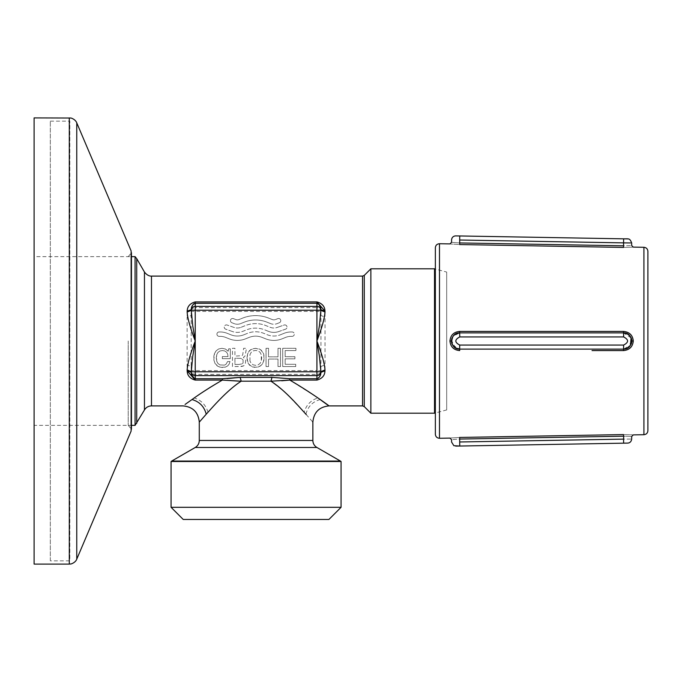 <?xml version="1.0" encoding="UTF-8"?>
<svg xmlns="http://www.w3.org/2000/svg" width="682" height="682" viewBox="0 0 682 682"><rect width="100%" height="100%" fill="white"/><g stroke="black" fill="none" stroke-linecap="round" stroke-linejoin="round"><path stroke-width="0.51" stroke-dasharray="3.41 2.56" d="M435.355 255.818L435.355 426.182L435.355 255.818M370.863 413.198L370.863 268.802M446.684 409.942L434.511 413.198L434.511 268.802L446.684 272.058L446.684 409.942L446.684 272.058M34.1 256.628L34.1 425.372L34.1 256.628L131.447 256.628L131.447 425.372L34.1 425.372M135.07 425.372L135.07 256.628M341.068 461.509L171.071 461.509M171.071 507.306L341.068 507.306M183.245 519.471L328.903 519.471M268.452 331.341L264.846 329.9A24.825 24.825 0 0 0 246.407 329.9L242.792 331.341A14.603 14.603 0 0 1 231.948 331.341A14.603 14.603 0 0 0 242.792 331.341L246.407 329.9A24.825 24.825 0 0 1 264.846 329.9L268.452 331.341A14.603 14.603 0 0 0 279.305 331.341A14.603 14.603 0 0 1 268.452 331.341M231.948 331.35L225.606 329.142A2.191 2.191 0 0 1 224.387 326.294A2.191 2.191 0 0 1 227.234 325.075L233.576 327.275A10.221 10.221 0 0 0 241.172 327.275A10.221 10.221 0 0 1 233.576 327.275L227.234 325.067A2.191 2.191 0 0 0 224.387 326.294A2.191 2.191 0 0 0 225.606 329.142L231.948 331.35M241.172 327.275L245.324 325.612A27.74 27.74 0 0 1 265.929 325.612L270.081 327.275A10.221 10.221 0 0 0 277.676 327.275A10.221 10.221 0 0 1 270.081 327.275L265.929 325.612A27.74 27.74 0 0 0 245.324 325.612L241.172 327.275M277.676 327.275L284.01 325.067A2.191 2.191 0 0 1 286.858 326.294A2.191 2.191 0 0 1 285.639 329.142L279.305 331.35L285.639 329.142A2.191 2.191 0 0 0 286.858 326.294A2.191 2.191 0 0 0 284.01 325.075L277.676 327.275M270.626 323.618L267.012 322.177A30.664 30.664 0 0 0 244.233 322.177A30.664 30.664 0 0 1 267.012 322.177L270.626 323.618A8.764 8.764 0 0 0 277.131 323.618A8.764 8.764 0 0 1 270.626 323.618M244.233 322.177L240.627 323.618A8.764 8.764 0 0 1 234.122 323.618L231.837 322.705A2.191 2.191 0 0 1 230.61 319.858A2.191 2.191 0 0 1 233.457 318.639L235.742 319.551A4.382 4.382 0 0 0 238.998 319.551L242.613 318.11A35.046 35.046 0 0 1 268.64 318.11L272.254 319.551A4.382 4.382 0 0 0 275.502 319.551L277.787 318.639A2.191 2.191 0 0 1 280.634 319.858A2.191 2.191 0 0 1 279.415 322.705L277.131 323.618L279.415 322.705A2.191 2.191 0 0 0 280.634 319.858A2.191 2.191 0 0 0 277.787 318.639L275.502 319.551A4.382 4.382 0 0 1 272.254 319.551L268.64 318.11A35.046 35.046 0 0 0 242.613 318.11L238.998 319.551A4.382 4.382 0 0 1 235.742 319.551L233.457 318.639A2.191 2.191 0 0 0 230.61 319.858A2.191 2.191 0 0 0 231.837 322.705L234.122 323.618A8.764 8.764 0 0 0 240.627 323.618L244.233 322.177M292.135 336.345L291.103 336.345A14.603 14.603 0 0 0 285.673 337.385A14.603 14.603 0 0 1 291.103 336.345L292.135 336.345A2.191 2.191 0 0 0 294.326 334.154A2.191 2.191 0 0 0 292.135 331.964A2.191 2.191 0 0 1 294.326 334.154A2.191 2.191 0 0 1 292.135 336.345M285.673 337.385L282.016 338.852A21.901 21.901 0 0 1 265.741 338.852L262.135 337.411A17.519 17.519 0 0 0 249.118 337.411L245.503 338.852A21.901 21.901 0 0 1 229.237 338.852L225.572 337.385A14.603 14.603 0 0 0 220.15 336.345L219.118 336.345A2.191 2.191 0 0 1 216.927 334.154A2.191 2.191 0 0 1 219.118 331.964L220.15 331.964A18.985 18.985 0 0 1 227.2 333.319L230.866 334.785A17.519 17.519 0 0 0 243.883 334.785A17.519 17.519 0 0 1 230.866 334.785L227.2 333.319A18.985 18.985 0 0 0 220.15 331.964L219.118 331.964A2.191 2.191 0 0 0 216.927 334.154A2.191 2.191 0 0 0 219.118 336.345L220.15 336.345A14.603 14.603 0 0 1 225.572 337.385L229.237 338.852A21.901 21.901 0 0 0 245.503 338.852L249.118 337.411A17.519 17.519 0 0 1 262.135 337.411L265.741 338.852A21.901 21.901 0 0 0 282.016 338.852L285.673 337.385M243.883 334.785L247.489 333.336A21.901 21.901 0 0 1 263.763 333.336L267.37 334.785A17.519 17.519 0 0 0 280.387 334.785A17.519 17.519 0 0 1 267.37 334.785L263.763 333.336A21.901 21.901 0 0 0 247.489 333.336L243.883 334.785M280.387 334.785L284.053 333.319A18.985 18.985 0 0 1 291.103 331.964L292.135 331.964L291.103 331.964A18.985 18.985 0 0 0 284.053 333.319L280.387 334.785M282.706 348.297L295.928 348.297L295.928 350.582L285.161 350.582L285.161 356.703L294.914 356.703L294.914 358.834L285.161 358.834L285.161 364.299L295.724 364.299L295.724 366.558L282.706 366.558L282.706 348.297L295.928 348.297L295.928 350.582L285.161 350.582L285.161 356.703L294.914 356.703L294.914 358.834L285.161 358.834L285.161 364.299L295.724 364.299L295.724 366.558L282.706 366.558L282.706 348.297M266.048 348.297L268.538 348.297L268.538 356.857L278.009 356.857L278.009 348.297L280.498 348.297L280.498 366.558L278.009 366.558L278.009 359.064L268.538 359.064L268.538 366.558L266.048 366.558L266.048 348.297L268.538 348.297L268.538 356.857L278.009 356.857L278.009 348.297L280.498 348.297L280.498 366.558L278.009 366.558L278.009 359.064L268.538 359.064L268.538 366.558L266.048 366.558L266.048 348.297M246.986 357.922L247.575 353.839L249.297 350.812L252.016 348.937L255.648 348.297L259.254 348.937L261.965 350.812L263.67 353.839L264.275 357.922L262.928 363.634L259.254 366.882L253.713 367.368L249.297 365.006L247.114 360.079L247.575 353.839L250.541 349.721L255.648 348.297L260.72 349.721L263.67 353.839L264.122 360.079L261.965 365.006L257.549 367.368L252.016 366.882L248.308 363.634L246.986 357.922M249.962 361.034L249.962 354.708L251.181 352.347L253.107 350.898L255.648 350.42L258.163 350.898L260.089 352.347L261.283 354.708L261.709 357.88L261.283 361.034L260.089 363.395L258.163 364.836L255.648 365.347L253.107 364.836L251.181 363.395L249.962 361.034L251.181 363.395L253.107 364.836L255.648 365.347L258.163 364.836L260.089 363.395L261.283 361.034L261.283 354.708L260.089 352.347L258.163 350.898L255.648 350.42L253.107 350.898L251.181 352.347L249.962 354.708L249.962 361.034M232.468 366.558L232.468 348.297L234.932 348.297L234.932 356.123L242.067 355.663L242.724 354.802L243.636 348.297L246.509 348.297L244.957 356.2L243.389 357.342L245.716 360.105L245.29 364.171L243.534 365.919L239.553 366.558L232.468 366.558L232.468 348.297L234.932 348.297L234.932 356.123L242.067 355.663L242.724 354.802L243.636 348.297L246.509 348.297L244.957 356.2L243.389 357.342L245.716 360.105L245.29 364.171L243.534 365.919L241.684 366.456L232.468 366.558M239.186 364.418L234.94 364.418L234.94 358.229L241.01 358.382L243.09 359.9L243.09 362.952L242.306 363.838L239.186 364.418L242.306 363.838L243.09 362.952L243.09 359.9L241.01 358.382L234.94 358.229L234.94 364.418L239.186 364.418M228.155 351.247L228.692 348.809L230.311 348.809L230.311 358.655L222.315 358.655L222.315 356.601L228.027 356.601L227.626 353.941L226.458 352.108L224.676 350.94L222.366 350.557L219.826 351.042L217.899 352.492L216.68 354.828L216.271 357.999L216.68 361.145L217.925 363.455L219.877 364.904L224.421 365.134L225.921 364.393L227.6 361.554L230.005 361.554L229.195 364.069L227.626 365.944L225.392 367.112L220.593 367.368L217.345 366.046L215.06 363.557L213.867 360.002L213.867 355.791L216.049 350.889L218.658 348.962L222.008 348.297L225.486 349.039L228.155 351.247L228.692 348.809L230.311 348.809L230.311 358.655L222.315 358.655L222.315 356.601L228.027 356.601L227.626 353.941L226.458 352.108L224.676 350.94L222.366 350.557L219.826 351.042L217.899 352.492L216.68 354.828L216.68 361.145L217.925 363.455L219.877 364.904L224.421 365.134L225.921 364.393L227.6 361.554L230.005 361.554L229.195 364.069L227.626 365.944L225.392 367.112L222.545 367.547L218.862 366.856L215.06 363.557L213.867 360.002L214.319 353.915L216.049 350.889L218.658 348.962L222.008 348.297L225.486 349.039L228.155 351.247M306.218 414.537L312.688 421.928M321.716 400.649L317.863 397.956C310.898 400.232 306.329 404.972 304.129 412.192L285.937 393.207M191.727 374.921L195.231 378.723L222.349 378.723L222.349 380.087L195.231 380.087L195.231 307.582L316.917 307.582L316.917 303.277L320.421 307.079M320.924 309.602L320.975 310.591L325.024 312.382L325.024 317.053L320.975 315.553L320.975 311.393A4.058 3.811 -0 0 0 316.917 307.582L316.917 370.607L320.975 370.607L320.975 366.447L325.024 364.947L325.024 317.053M194.31 303.49L195.231 303.277L195.231 301.913C189.545 303.643 186.842 307.13 187.115 312.382L191.173 310.591L191.173 315.553L187.115 317.053L187.115 364.947L191.173 366.447L191.173 311.393L320.975 311.393L320.932 372.346M317.769 378.544L316.917 378.723L316.917 380.087C322.595 378.357 325.297 374.87 325.024 369.618L320.975 371.409L320.975 370.607A4.058 3.811 0 0 1 316.917 374.418L316.917 370.607L191.173 370.607L191.173 366.447L191.173 371.409L187.115 369.618L187.115 364.947M320.489 374.674L318.656 377.939M316.269 396.856L289.799 380.087L289.799 378.723L316.917 378.723L316.917 374.418L195.231 374.418A4.058 3.811 0 0 1 191.173 370.607L191.173 371.4M281.7 380.786L270.933 381.195L271.999 377.385L289.799 378.723M206.237 414.187L208.01 412.192C215.469 404.042 228.231 389.431 241.206 381.195L240.141 377.385L271.044 377.291M238.538 381.119L270.933 381.195L284.172 391.553M191.216 372.398L191.173 371.537M195.231 301.913L316.917 301.913L316.917 303.277L195.231 303.277L195.231 307.582A4.058 3.811 -0 0 0 191.173 311.393L191.207 309.654M191.651 307.318L193.509 304.036M222.349 380.087L210.755 386.984M204.839 390.803L185.078 404.443M320.148 399.55C312.688 401.647 307.949 406.523 305.903 414.187L304.129 412.192M631.072 337.922L623.561 332.884L627.176 333.737L623.561 332.884L459.694 332.884L456.582 333.507M455.431 334.103L453.121 336.243L459.694 332.884L459.668 331.426L490.46 331.426M458.04 348.937L459.694 349.116L459.668 350.574C453.769 350.019 450.521 346.831 449.932 341L451.578 341L452.115 338.11L451.578 341L452.192 344.095M452.157 344.001L451.578 341.051L452.157 344.009M452.746 345.186L459.694 349.116L623.561 349.116L626.715 348.476L623.561 349.116L630.535 345.143M629.367 346.661L630.492 345.211L629.367 346.669M631.114 343.958L631.489 342.722M631.08 337.965L629.298 335.263L631.089 337.965M452.754 345.211L459.694 349.116L623.561 349.116L459.694 349.116L459.762 345.058L623.638 345.058L623.536 350.574L592.036 350.574M452.746 336.814L452.464 337.3M623.629 335.706L623.638 336.942L459.762 336.942L459.694 332.884L456.019 333.771M633.271 341C632.717 335.212 629.469 332.023 623.536 331.426L623.561 332.884L459.694 332.884L623.561 332.884L627.261 333.779M631.072 344.078L631.558 342.373M631.617 339.977L631.66 340.412M631.677 341L627.653 348.008M453.206 336.124L452.379 337.488M455.158 334.291L456.838 333.413M458.04 333.063L455.67 333.958M435.355 434.221L435.355 247.779M542.292 245.997L459.668 244.548C447.128 243.815 447.128 243.815 459.668 244.548L459.694 242.937C449.268 242.195 449.268 242.195 459.694 242.937L459.762 235.963L623.638 238.828L623.561 242.877L624.235 242.886M623.536 247.421C636.11 247.114 636.11 247.114 623.536 247.421L623.561 245.81C634.072 245.486 634.072 245.486 623.561 245.81L623.561 242.877L459.694 240.021M459.668 437.452C447.128 438.185 447.128 438.185 459.668 437.452L459.694 439.063C449.268 439.805 449.268 439.805 459.694 439.063L459.762 446.037L623.638 443.172L623.561 439.123C634.584 439.029 634.584 439.029 623.561 439.123L623.561 436.19C634.072 436.514 634.072 436.514 623.561 436.19L459.694 439.063M540.749 436.028L623.536 434.579C636.11 434.886 636.11 434.886 623.536 434.579L623.561 436.19M630.407 242.937L631.677 242.954M34.1 564.091L34.1 117.909M131.447 429.481L131.447 252.519M128.207 341L128.207 425.312L128.207 341M50.323 560.843L50.323 121.157L50.323 560.843L69.828 560.843L69.828 121.157L69.828 560.843M364.273 275.392L364.273 406.608M136.724 423.343L136.724 258.657M340.437 461.066L171.702 461.066M325.024 369.618L325.024 364.947M289.799 380.087L316.917 380.087M222.349 378.723L227.063 378.561M239.527 377.444L240.141 377.385M187.115 312.382L187.115 317.053M151.481 405.901L151.481 276.099M362.551 276.099L362.551 405.901M208.01 412.192C205.819 404.972 201.241 400.232 194.285 397.956M199.28 440.453L312.859 440.453M144.456 409.959L144.456 272.041M195.231 447.477L316.917 447.477M459.762 336.942C454.536 339.645 454.536 342.347 459.762 345.058M439.481 438.279L439.481 243.721M643.919 434.707L643.919 247.293M623.561 439.123L459.694 441.979M623.561 245.81L459.694 242.937M69.291 564.091L69.291 117.909M76.759 559.146L76.759 122.854M131.123 431.067L131.123 250.933M459.694 349.116L456.573 348.493M455.559 347.973L451.586 340.642M628.557 334.615L629.298 335.263M626.715 348.476L623.561 349.116M453.718 335.518L452.678 336.925M630.952 337.65L628.574 334.623M128.207 425.312L131.447 429.285M128.207 256.688L131.447 252.715M50.323 121.157L69.828 121.157"/><path stroke-width="1.02" d="M370.863 268.802L370.863 413.198L434.511 413.198L434.511 268.802L370.863 268.802L364.273 275.392L364.273 406.608L370.863 413.198M435.355 413.19L434.511 413.198M69.291 117.909L69.291 564.091L34.1 564.091L34.1 117.909L70.664 118.029C69.922 117.645 75.225 118.83 76.759 122.854L76.759 559.146L131.123 431.067L131.123 250.933L131.447 341L131.447 252.715L131.447 256.628L135.07 256.628L135.07 425.372L144.456 409.959C146.076 407.35 148.42 406.003 151.481 405.901L183.066 405.901C192.921 406.864 198.326 412.278 199.289 422.124L206.237 414.187C213.568 406.131 227.268 390.147 241.206 381.195L270.933 381.195L289.799 380.087C318.852 397.06 342.577 416.054 320.148 399.55M256.074 461.509L341.068 461.509L341.068 507.306L171.071 507.306L171.071 461.509L256.074 461.509M341.068 507.306L328.903 519.471L183.245 519.471L171.071 507.306M324.982 312.024L320.949 310.208L316.917 310.208L316.917 303.277L195.231 303.277L195.231 306.397L316.917 306.397A4.058 3.811 180 0 1 320.941 309.722L324.956 311.094L324.982 312.024C324.436 320.31 320.531 331.213 316.917 341C320.531 350.787 324.436 361.69 324.982 369.976L324.956 370.906C324.811 375.56 322.134 378.629 316.917 380.087L316.917 378.723C319.5 377.683 320.838 375.535 320.941 372.278L319.44 356.49L316.917 341L319.44 325.502L320.941 309.722C320.855 306.491 319.517 304.343 316.917 303.277L316.917 301.913L195.231 301.913L195.231 303.277C192.639 304.317 191.292 306.465 191.207 309.722L192.708 325.502L195.231 341L192.708 356.498L191.207 372.278C191.284 375.509 192.622 377.658 195.231 378.723L195.231 380.087L222.349 380.087L241.206 381.195L240.141 377.385L271.999 377.385L270.933 381.195C285.613 390.718 298.418 406.071 306.312 414.639L306.218 414.537M187.158 312.024L191.199 310.208L195.231 310.208L195.231 375.603A4.058 3.811 180 0 1 191.207 372.278L187.183 370.906L187.158 369.976C187.703 361.69 191.608 350.787 195.231 341C191.608 331.213 187.703 320.31 187.158 312.024L187.183 311.094L191.207 309.722A4.058 3.811 180 0 1 195.231 306.397L195.231 310.208L316.917 310.208L316.917 371.792L320.949 371.792L324.982 369.976M185.078 404.443L192 399.55C199.903 393.77 210.022 387.282 222.349 380.087L222.349 378.723L195.231 378.723L195.231 375.603L316.917 375.603A4.058 3.811 180 0 0 320.941 372.278L324.956 370.906M271.044 377.291L289.799 378.723L289.799 380.087L281.7 380.786M187.183 370.906C187.303 375.543 189.98 378.604 195.231 380.087L187.183 370.906M289.799 378.723L316.917 378.723L316.917 371.792L191.199 371.792L187.158 369.976M187.183 311.094C187.328 306.44 190.014 303.371 195.231 301.913M324.956 311.094C324.845 306.457 322.16 303.396 316.917 301.913L324.956 311.094M312.688 421.928L312.859 422.124C313.814 412.278 319.219 406.864 329.065 405.901L362.551 405.901L364.273 406.608M329.065 405.892L321.716 400.649M320.421 307.079L320.924 309.602M325.024 312.382L324.982 311.342M320.932 372.346L320.489 374.674M318.656 377.939L317.769 378.544M238.538 381.119L222.349 380.087M191.727 374.921L191.216 372.398M187.115 369.618L187.166 370.658M191.207 309.654L191.651 307.318M193.509 304.036L194.31 303.49M210.755 386.984L204.839 390.803M317.863 397.956L316.269 396.856M284.172 391.553L285.937 393.207M459.702 345.058L459.694 349.116C448.671 347.547 448.671 334.453 459.694 332.884L459.762 336.942L623.638 336.942L623.561 332.884C634.584 334.453 634.584 347.547 623.561 349.116L623.638 345.058L459.762 345.058C454.536 342.355 454.536 339.653 459.762 336.942L459.591 336.951M631.489 342.722L631.677 341L633.271 341C632.717 346.788 629.469 349.977 623.536 350.574L623.561 349.116L459.694 349.116L459.668 350.574C453.769 350.019 450.521 346.831 449.932 341C450.521 335.169 453.769 331.981 459.659 331.426C453.769 331.981 450.521 335.169 449.932 341L451.578 341.051L452.746 336.814M623.544 332.646L623.536 331.426L459.668 331.426L459.694 332.884L623.561 332.884L623.629 335.706M456.582 333.507L455.431 334.103M452.157 344.009L453.121 345.757M453.232 345.91L453.956 346.729M454.272 347.027L455.158 347.709M455.44 347.905L456.59 348.502M456.838 348.587L458.04 348.937M626.715 348.476L629.367 346.661L627.653 348.008M631.08 337.965L630.5 345.211L631.114 343.958M631.66 340.412L631.617 339.977M631.089 337.965L629.298 335.263L626.681 333.515L623.561 332.884C634.03 332.381 634.021 349.619 623.561 349.116L623.536 350.574C629.469 349.977 632.717 346.788 633.271 341L631.677 341L630.952 337.65M452.192 344.095L452.746 345.186M630.535 345.143L631.072 344.078M631.558 342.373L631.072 337.922M627.261 333.779L629.298 335.263M452.754 345.211L452.157 344.001M452.464 337.3L453.206 336.124M455.67 333.958L455.158 334.291M456.838 333.413L458.04 333.063M435.355 247.779L435.355 434.221C435.602 436.719 436.983 438.066 439.481 438.279L439.481 243.721C436.983 243.934 435.602 245.281 435.355 247.779M490.46 331.426L623.536 331.426C629.469 332.023 632.717 335.212 633.271 341M647.9 251.351L647.9 430.649L647.9 251.351C647.67 248.913 646.34 247.566 643.919 247.293L633.271 247.106L631.643 245.486L631.677 242.954C629.665 238.044 629.051 238.896 623.638 238.828L459.762 235.963L459.694 240.021C448.671 239.928 448.671 239.928 459.694 240.021C448.671 239.928 448.671 239.928 459.694 240.021L459.694 242.937C449.268 242.195 449.268 242.195 459.694 242.937L459.668 244.548C447.128 243.815 447.128 243.815 459.668 244.548L623.536 247.421C636.11 247.114 636.11 247.114 623.536 247.421L542.292 245.997M455.687 235.895L459.762 235.963C454.536 235.87 454.536 235.87 459.762 235.963C454.536 235.87 454.536 235.87 459.762 235.963L455.414 235.895C453.07 236.236 451.791 237.592 451.578 239.953L451.578 242.28L449.932 243.909L439.481 243.721M459.668 437.452L459.694 439.063C449.268 439.805 449.268 439.805 459.694 439.063L623.561 436.19C634.072 436.514 634.072 436.514 623.561 436.19L623.536 434.579C636.11 434.886 636.11 434.886 623.536 434.579L459.668 437.452C447.128 438.185 447.128 438.185 459.668 437.452L540.749 436.028M459.694 439.063L459.694 441.979C448.671 442.072 448.671 442.072 459.694 441.979C448.671 442.072 448.671 442.072 459.694 441.979L459.762 446.037L623.638 443.172L623.561 439.123C634.584 439.029 634.584 439.029 623.561 439.123L623.749 436.19M643.919 247.293L643.919 434.707L633.271 434.894L631.677 436.514L631.677 439.046C631.302 441.569 629.98 442.925 627.713 443.104L623.638 443.172C628.864 443.087 628.864 443.087 623.638 443.172C628.864 443.087 628.864 443.087 623.638 443.172L627.713 443.104M439.481 438.279L449.932 438.091L451.578 439.719L451.578 442.047L453.862 445.696L459.762 446.037C454.536 446.13 454.536 446.13 459.762 446.037C454.536 446.13 454.536 446.13 459.762 446.037L455.704 446.105M623.536 247.421L623.561 245.81C634.072 245.486 634.072 245.486 623.561 245.81L623.561 242.877C634.584 242.971 634.584 242.971 623.561 242.877L623.638 238.828C628.864 238.913 628.864 238.913 623.638 238.828C628.864 238.913 628.864 238.913 623.638 238.828L627.687 238.896M624.235 242.886L630.407 242.937M135.07 425.372L131.447 425.372L131.447 429.285L131.447 341L131.123 431.067M135.07 256.628L136.724 258.657L136.724 423.343M199.28 422.124L199.28 440.453L312.859 440.453C312.961 443.522 314.308 445.858 316.917 447.477L195.231 447.477L171.702 461.066L340.437 461.066L341.068 461.509M289.799 380.087L316.917 380.087M222.349 378.723L240.141 377.385M192 399.55C199.451 401.647 204.199 406.523 206.237 414.187M227.063 378.561L239.527 377.444M362.551 405.901L362.551 276.099L151.481 276.099L151.481 405.901M151.481 276.099C152.103 276.057 148.165 276.952 144.456 272.041L144.456 409.959M623.638 336.942C628.864 339.645 628.864 342.347 623.638 345.058C628.864 342.347 628.864 339.645 623.638 336.942M459.668 331.912L459.668 331.426M592.036 350.574L623.536 350.574M459.677 349.363L459.694 349.116C449.225 349.619 449.233 332.381 459.694 332.884M459.694 441.979L623.561 439.123M459.694 242.937L623.561 245.81M623.561 242.877L459.694 240.021M434.511 268.802L435.355 268.81M171.702 461.066L171.071 461.509M312.859 440.453L312.859 422.124M144.456 272.041L136.724 258.657M362.551 276.099L364.273 275.392M199.28 440.453C199.187 443.522 197.831 445.858 195.231 447.477M316.917 447.477L340.437 461.066M456.573 348.493L455.559 347.973M451.586 340.642L452.379 337.488M456.019 333.771L453.718 335.518M452.678 336.925L451.578 341M643.919 434.707C646.34 434.434 647.67 433.087 647.9 430.649M69.291 564.091L70.664 563.971C69.914 564.381 75.344 563.076 76.759 559.146M131.123 250.933L76.759 122.854"/></g></svg>
